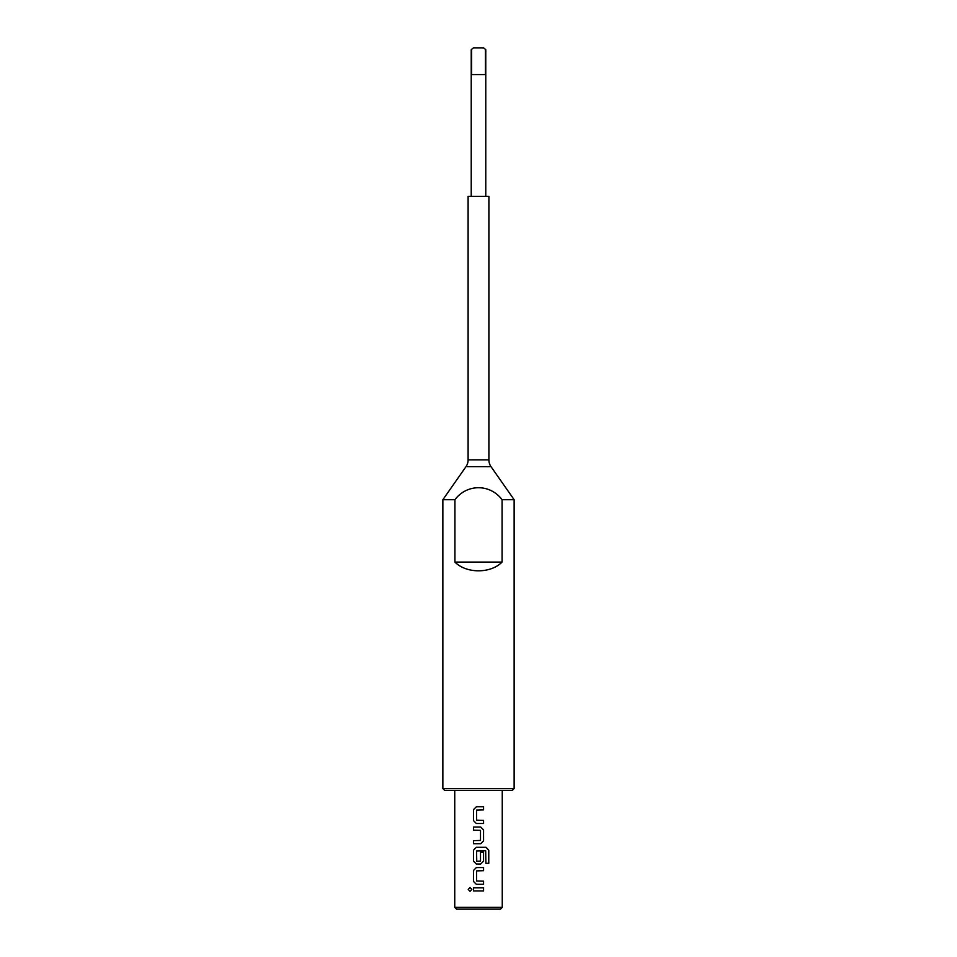 <?xml version="1.0" encoding="UTF-8"?>
<svg xmlns="http://www.w3.org/2000/svg" width="957" height="957" viewBox="0 0 957 957"><rect width="100%" height="100%" fill="white"/><g stroke="black" fill="none" stroke-linecap="round" stroke-linejoin="round"><path stroke-width="0.72" stroke-dasharray="4.79 3.59" d="M470.019 891.338L471.849 889.4L470.007 887.462M483.991 47.85L485.773 49.632M471.227 196.352L485.773 196.352L471.227 196.352M454.742 790.35L502.258 790.35L454.742 790.35M502.258 907.368L454.742 907.368M514.136 499.71L502.078 499.71C490.151 483.775 466.92 483.692 454.922 499.71L442.864 499.71M514.136 788.568L442.864 788.568M454.922 499.71L454.922 562.07C466.358 573.721 490.642 573.721 502.078 562.07L502.078 499.71M471.227 49.632L473.5 47.85L483.5 47.85M485.402 49.632L485.402 74.574L471.598 74.574L485.402 74.574L471.598 74.574L471.598 49.632M488.895 196.352L468.105 196.352M444.646 790.35L512.354 790.35M456.525 909.15L500.475 909.15M502.078 562.07L454.922 562.07M483.56 887.845L473.464 887.845M473.476 890.955L483.572 890.955M483.56 881.182L476.55 880.978L476.55 870.894L483.572 870.691M483.56 867.568L476.347 867.568M476.347 884.304L483.572 884.304M486.06 847.304L476.347 847.304M476.347 864.039L480.701 864.039M480.486 852.185L480.498 861.049L476.55 861.049L476.55 850.964L485.678 850.761L485.881 863.31M480.689 827.027L473.464 827.027M473.476 830.15L480.498 830.353L480.498 840.437L473.464 840.653M473.476 843.763L480.701 843.763M483.56 820.376L476.55 820.173L476.55 810.089L483.572 809.873M483.56 806.763L476.347 806.763M476.347 823.499L483.572 823.499M465.951 466.717L491.049 466.717M488.895 459.898L468.105 459.898"/><path stroke-width="1.44" d="M470.019 887.462L468.248 889.4L470.019 891.338L471.837 889.4L470.007 887.462L468.224 889.4L470.007 891.338M468.105 459.898L488.895 459.898L488.895 196.352L468.105 196.352L468.105 459.898A11.879 11.879 0 0 1 465.951 466.717L442.864 499.71L454.922 499.71C466.92 483.692 490.151 483.775 502.078 499.71L514.136 499.71L514.136 788.568L512.354 790.35L444.646 790.35L442.864 788.568L514.136 788.568M488.895 459.898A11.879 11.879 0 0 0 491.049 466.717L514.136 499.71M483.5 47.85L485.773 49.632L483.5 47.85L473.5 47.85L471.227 49.632L471.227 196.352M502.258 907.368L500.475 909.15L456.525 909.15L454.742 907.368L502.258 907.368L502.258 790.35M485.773 196.352L485.773 49.632M471.598 49.632L471.598 74.574L485.402 74.574L485.402 49.632M502.078 499.71L502.078 562.07C490.642 573.721 466.358 573.721 454.922 562.07L454.922 499.71M442.864 788.568L442.864 499.71M476.347 806.763L473.476 809.67L476.347 806.763L483.572 806.763L483.572 809.873L476.55 810.089L476.55 820.173L483.572 820.376L483.572 823.499L483.56 820.376M476.347 823.499L473.464 820.58L473.476 809.67L473.464 820.58L476.347 823.499L483.572 823.499M480.689 843.763L483.56 840.856L483.572 829.934L480.701 827.027L473.464 827.027L473.464 830.15L480.498 830.353L480.498 840.437L473.464 840.653L473.464 843.763L480.701 843.763L483.572 840.856L483.56 829.934L480.689 827.027M488.776 863.31L488.776 850.211L486.084 847.304L476.347 847.304L473.464 850.211L473.464 861.121L476.347 864.039L480.701 864.039L483.572 861.121L483.572 852.185L480.498 852.185L480.498 861.049L476.753 861.252L476.55 850.964L485.678 850.761L485.881 863.31L488.776 863.31M476.347 867.568L473.476 870.475L476.347 867.568L483.572 867.568L483.572 870.691L476.55 870.894L476.55 880.978L483.572 881.182L483.572 884.304L483.56 881.182M476.347 884.304L473.464 881.397L473.476 870.475L473.464 881.397L476.347 884.304L483.572 884.304M473.476 887.845L473.476 890.955L473.464 887.845L483.572 887.845L483.572 890.955L483.56 887.845M473.464 890.955L483.572 890.955M454.742 907.368L454.742 790.35M471.227 49.632L473.5 47.85M502.078 562.07L454.922 562.07M483.56 870.691L483.56 867.568M485.881 863.31L488.752 863.31L488.752 850.211L486.06 847.304M476.347 847.304L473.476 850.211L473.476 861.121L476.347 864.039M480.689 864.039L483.56 861.121L483.56 852.185L480.498 852.185M473.476 827.027L473.476 830.15M473.476 840.653L473.476 843.763M483.56 809.873L483.56 806.763M491.049 466.717L465.951 466.717"/></g></svg>
